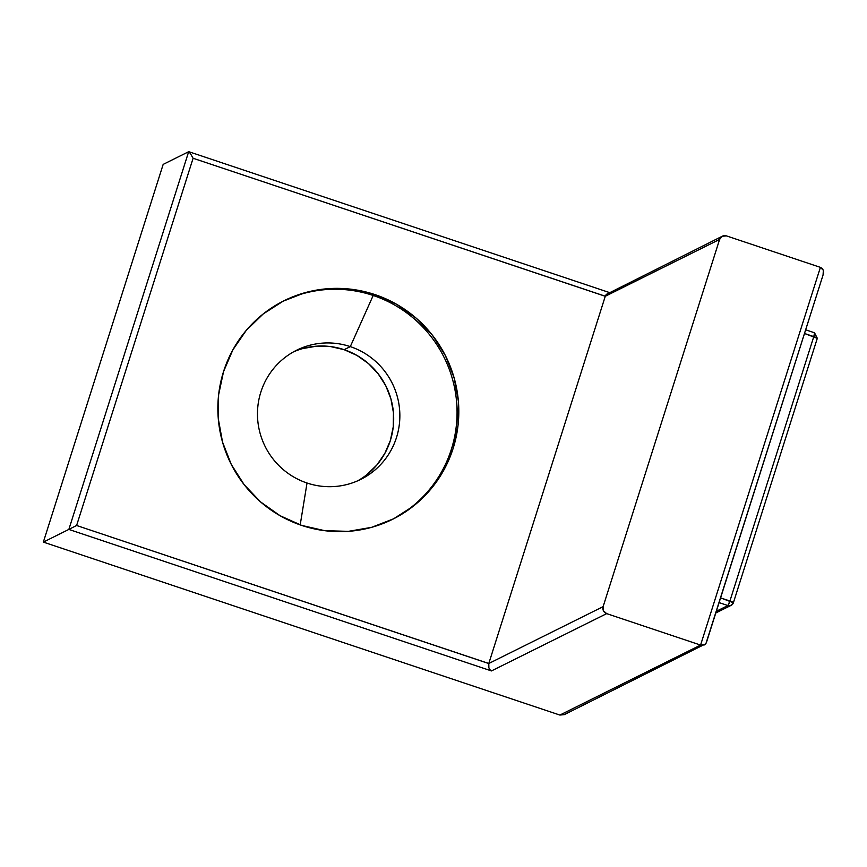 <?xml version="1.0" encoding="UTF-8"?>
<svg xmlns="http://www.w3.org/2000/svg" width="867" height="867" viewBox="0 0 867 867"><rect width="100%" height="100%" fill="white"/><g stroke="black" fill="none" stroke-linecap="round" stroke-linejoin="round"><path stroke-width="1.3" d="M733.384 602.749A4.433 4.368 -116.4 0 1 727.879 605.545L719.133 602.619L727.879 605.545L731.184 605.329L733.384 602.749L720.629 597.894L729.916 601.004A4.433 0.553 17.6 0 1 733.439 602.695A4.433 0.553 17.6 0 1 733.384 602.749L817.31 338.293A4.433 0.553 -162.4 0 0 813.788 336.602L729.916 601.004L727.879 605.545L716.38 611.268L727.879 605.545A4.433 0.564 -71.5 0 0 729.916 601.004L813.788 336.602A4.433 0.564 -71.5 0 0 814.492 332.744A4.433 0.564 -71.5 0 0 814.416 332.755L805.671 329.796M814.547 332.809L813.788 336.602L804.5 333.492L817.256 338.347A4.433 0.553 -162.4 0 0 817.31 338.293L817.256 338.347M366.882 474.65L376.896 464.961L384.807 453.463L390.334 440.588L393.25 426.846L393.445 412.768L390.919 398.874L385.761 385.717L378.175 373.796L368.453 363.566L356.955 355.427L344.145 349.683L350.301 346.616L373.189 295.474L374.945 294.596A122.019 120.09 -116.4 0 1 458.437 401.876A122.019 120.09 -116.4 0 1 392.675 519.257A122.019 120.09 -116.4 0 1 301.727 525.424L324.822 530.702L348.436 531.341L371.672 527.32L393.618 518.791L413.44 506.079L430.368 489.682L443.774 470.217L453.116 448.445L458.058 425.188L458.394 401.345L454.113 377.839L445.389 355.578L432.546 335.399L416.084 318.091L396.642 304.306L374.945 294.596L351.85 289.318L328.235 288.668L305.011 292.688L283.065 301.217L263.243 313.93L246.304 330.327L232.898 349.791L223.556 371.575L218.614 394.832L218.278 418.663L222.559 442.17L231.283 464.441L244.126 484.62L260.588 501.928L280.041 515.702L301.727 525.424A122.019 120.09 -116.4 0 1 218.235 418.132A122.019 120.09 -116.4 0 1 283.997 300.751A122.019 120.09 -116.4 0 1 374.945 294.596L373.189 295.474A122.019 120.09 63.6 0 0 283.119 301.196A122.019 120.09 -116.4 0 1 373.189 295.474L350.301 346.616A72.102 70.964 63.6 0 0 260.837 392.112A72.102 70.964 63.6 0 0 307.026 483.017L300.199 524.893L307.026 483.017A72.102 70.964 -116.4 0 1 257.694 419.617A72.102 70.964 -116.4 0 1 296.557 350.257A72.102 70.964 -116.4 0 1 350.301 346.616L344.145 349.683A72.102 70.964 63.6 0 0 293.512 351.861M357.659 480.838A72.102 70.964 63.6 0 0 393.315 411.337A72.102 70.964 63.6 0 0 344.145 349.683L330.49 346.562L316.542 346.182L302.811 348.556M350.301 346.616A72.102 70.964 -116.4 0 1 399.633 410.015A72.102 70.964 -116.4 0 1 360.77 479.375A72.102 70.964 -116.4 0 1 307.026 483.017A72.102 70.964 63.6 0 0 396.49 437.532A72.102 70.964 63.6 0 0 350.301 346.616M189.277 152.072L190.339 153.448L188.67 151.703L189.277 152.072L188.67 151.703L163.169 164.394L43.35 542.103L68.851 529.423L491.459 670.928L606.672 613.63L603.465 610.856L603.118 606.64L719.61 239.411L722.309 236.214L726.492 235.911L820.399 267.361L700.579 645.07L606.672 613.63L700.579 645.07L559.876 715.058L43.35 542.103L163.169 164.394L188.67 151.703L68.851 529.423L43.35 542.103L559.876 715.058L564.254 714.646L705.89 643.715L823.357 274.059L706.583 642.014M722.352 236.192L606.25 294.433L605.274 296.276L719.61 239.411L603.118 606.64L488.793 663.493L605.274 296.276L488.793 663.493L76.61 525.489L193.103 158.26L605.274 296.276L719.61 239.411A5.549 5.462 -116.4 0 1 726.492 235.911L820.399 267.361L700.579 645.07L704.503 644.896L700.579 645.07L559.93 715.08M373.189 295.474A122.019 120.09 -116.4 0 1 456.638 402.255A122.019 120.09 -116.4 0 1 391.786 519.701A122.019 120.09 63.6 0 0 456.638 402.255A122.019 120.09 63.6 0 0 373.189 295.474M822.198 268.467L820.399 267.361L823.347 270.266L822.198 268.467M823.076 274.796L823.347 270.266L823.574 273.116M705.89 643.715L704.503 644.896M188.67 151.703L68.851 529.423L76.61 525.489L193.103 158.26L190.339 153.448L193.103 158.26L605.296 296.221M610.726 292.981L611.278 293.209M606.25 294.433L609.49 292.775M488.771 663.548L76.61 525.489L68.851 529.423L491.459 670.928L489.931 669.692L491.459 670.928L606.672 613.63A5.549 5.462 -116.4 0 1 603.118 606.64L488.793 663.493L488.88 667.85L488.479 665.672M488.89 667.872L489.931 669.692M715.849 612.958L731.184 605.329L733.439 602.695M817.31 338.293L814.492 332.744M188.811 151.703L609.198 292.472"/></g></svg>
